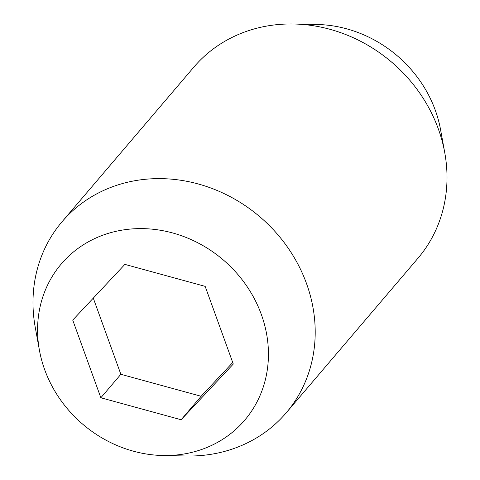 <?xml version="1.0" encoding="UTF-8"?>
<svg xmlns="http://www.w3.org/2000/svg" width="480" height="480" viewBox="0 0 480 480"><rect width="100%" height="100%" fill="white"/><g stroke="black" fill="none" stroke-linecap="round" stroke-linejoin="round"><path stroke-width="0.72" d="M39.438 350.328L35.262 327.42A147.276 132.144 40.4 0 1 62.01 221.79A147.276 132.144 40.4 0 1 125.388 182.772A147.276 132.144 40.4 0 1 306.528 283.596A147.276 132.144 40.4 0 1 286.182 412.854A147.276 132.144 40.4 0 1 222.804 451.872A147.276 132.144 40.4 0 1 186.12 456L162.84 455.508A120.474 108.096 -139.6 0 0 192.852 452.13A120.474 108.096 -139.6 0 0 261.336 314.478A120.474 108.096 -139.6 0 0 113.166 232.002A120.474 108.096 -139.6 0 0 39.438 350.328A120.474 108.096 -139.6 0 0 162.84 455.508M286.182 412.854L417.99 258.21A147.276 132.144 -139.6 0 0 444.738 152.58A147.276 132.144 -139.6 0 0 438.336 128.952A147.276 132.144 -139.6 0 0 293.88 24A147.276 132.144 -139.6 0 0 257.196 28.128A147.276 132.144 -139.6 0 0 193.818 67.146L62.01 221.79M72.732 320.088L124.884 264.384L205.164 286.362L233.286 364.044L181.128 419.748L100.854 397.77L72.732 320.088M93.288 298.128L120.858 374.292L201.138 396.27L232.734 362.526M100.854 397.77L120.858 374.292M181.128 419.748L201.138 396.27M293.88 24L317.16 24.492A120.474 108.096 40.4 0 1 440.562 129.672L444.738 152.58"/></g></svg>
